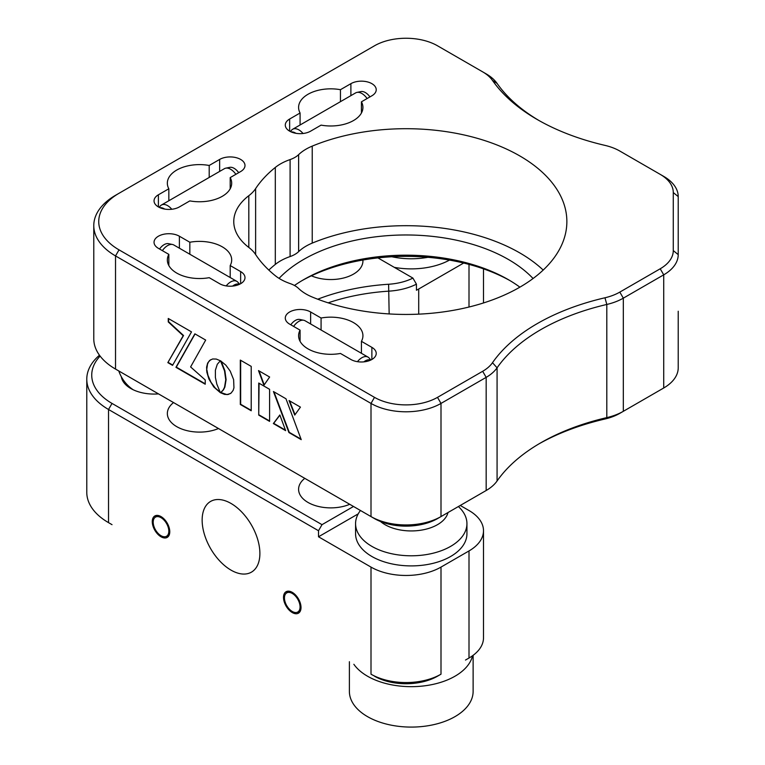 <?xml version="1.0" encoding="UTF-8"?>
<svg xmlns="http://www.w3.org/2000/svg" width="765" height="765" viewBox="0 0 765 765"><rect width="100%" height="100%" fill="white"/><g stroke="black" fill="none" stroke-linecap="round" stroke-linejoin="round"><path stroke-width="1.15" d="M231.011 503.447A40.832 23.572 -120 0 0 210.595 501.429A40.832 23.572 -120 0 0 204.341 534.142A40.832 23.572 -120 0 0 231.011 570.126A40.832 23.572 -120 0 0 251.427 572.153A40.832 23.572 -120 0 0 257.69 539.43A40.832 23.572 -120 0 0 231.011 503.447M317.743 299.211A158.384 91.437 180 0 1 388.61 284.255A44.542 25.714 0 0 0 412.928 278.106L416.437 284.169A49.495 28.573 180 0 1 389.156 291.13A153.43 88.587 0 0 0 328.156 302.844M292.259 592.349A12.374 7.143 -120 0 0 286.072 591.737A12.374 7.143 -120 0 0 284.178 601.653A12.374 7.143 -120 0 0 292.259 612.555A12.374 7.143 -120 0 0 298.446 613.176A12.374 7.143 -120 0 0 300.349 603.26A12.374 7.143 -120 0 0 292.259 592.349M304.786 478.345A32.168 18.57 0 0 0 298.589 489.304A32.168 18.57 0 0 0 316.194 505.866A32.168 18.57 0 0 0 349.739 504.298M173.54 402.572A32.168 18.57 0 0 0 167.344 413.53A32.168 18.57 0 0 0 184.948 430.093A32.168 18.57 0 0 0 218.494 428.524M161.023 516.585A12.374 7.143 -120 0 0 154.836 515.964A12.374 7.143 -120 0 0 152.933 525.88A12.374 7.143 -120 0 0 161.023 536.791A12.374 7.143 -120 0 0 167.21 537.403A12.374 7.143 -120 0 0 169.103 527.487A12.374 7.143 -120 0 0 161.023 516.585M121.348 376.772A32.79 18.934 0 0 0 130.834 388.524A32.79 18.934 0 0 0 158.508 393.889M362.887 260.033A32.168 18.57 180 0 1 362.926 260.98A32.168 18.57 180 0 1 353.507 274.109A32.168 18.57 180 0 1 311.403 275.811M358.221 513.86L318.508 536.781L371.006 567.095A49.495 28.573 0 0 0 441.003 567.095L469.002 550.934A49.495 28.573 0 0 0 483.499 530.728A49.495 28.573 0 0 0 469.002 510.523L460.253 505.464M100.1 356.079A69.29 40.01 0 0 0 112.025 403.423L322.008 524.666L318.508 530.728L108.525 409.485A74.243 42.859 180 0 1 86.78 379.182A74.243 42.859 180 0 1 99.46 355.218M353.507 506.478L322.008 524.666M318.508 536.781L318.508 530.728M412.928 278.106L377.929 257.901M416.437 284.169L416.437 290.231A49.495 28.573 0 0 0 418.713 288.998L463.676 263.036M86.78 379.182L86.78 492.335A74.243 42.859 0 0 0 108.525 522.638L112.025 524.666A69.29 40.01 180 0 1 111.948 524.627M371.006 567.095L371.006 674.185A49.495 28.573 0 0 0 441.003 674.185L437.504 676.203A44.542 25.714 180 0 1 374.506 676.203M465.56 660.013A44.542 25.714 180 0 1 465.503 660.042L469.002 658.024A49.495 28.573 0 0 0 483.499 637.819L483.499 530.728M441.003 674.185L437.504 676.203L441.003 674.185L441.003 567.095M112.025 403.423L108.525 409.485L108.525 522.638L112.025 524.666M604.962 145.379A202.926 117.16 180 0 1 537.25 119.531A202.926 117.16 180 0 1 537.24 119.531A202.926 117.16 180 0 1 492.488 80.44A44.542 25.714 0 0 0 482.667 71.853L437.504 45.785A44.542 25.714 0 0 0 374.506 45.785L119.024 193.287A69.29 40.01 0 0 0 119.024 249.859L374.506 397.36A44.542 25.714 0 0 0 437.504 397.36L482.667 371.293A44.542 25.714 0 0 0 492.488 362.706A202.926 117.16 180 0 1 604.962 297.776A44.542 25.714 0 0 0 619.822 292.096L660.224 268.773A44.542 25.714 0 0 0 673.277 250.585L673.277 192.56A44.542 25.714 0 0 0 660.224 174.372L619.822 151.049A44.542 25.714 0 0 0 604.962 145.379M678.22 311.24L678.22 367.783A49.495 28.573 0 0 1 663.724 387.989L619.822 413.339A44.542 25.714 180 0 1 604.962 419.01A202.926 117.16 0 0 0 539.019 443.843M290.098 159.579L290.098 256.562A49.495 28.573 0 0 0 275.304 264.422L275.304 167.439A49.495 28.573 180 0 1 290.098 159.579A24.748 14.286 0 0 0 298.618 154.654A49.495 28.573 180 0 1 312.235 146.115A160.86 92.871 0 0 1 479.464 138.953A160.86 92.871 0 0 1 566.865 221.573A160.86 92.871 0 0 1 479.464 304.193A160.86 92.871 0 0 1 312.235 297.03A49.495 28.573 180 0 1 298.618 288.491A24.748 14.286 180 0 0 294.888 285.728A24.748 14.286 180 0 0 290.098 283.566A49.495 28.573 180 0 1 280.526 279.254A49.495 28.573 180 0 1 275.304 275.706A160.86 92.871 0 0 1 255.625 254.544A49.495 28.573 0 0 0 248.816 247.449L248.816 195.697A74.243 42.859 0 0 0 233.765 221.573A74.243 42.859 0 0 0 248.816 247.449M533.071 278.517A144.767 83.586 0 0 0 508.371 259.459A144.767 83.586 0 0 0 279.062 278.374M294.458 285.488A144.767 83.586 180 0 1 303.638 279.665A144.767 83.586 180 0 1 508.371 279.665L508.371 279.665A144.767 83.586 180 0 1 519.884 287.162M510.092 280.678A149.72 86.445 0 0 0 301.917 280.678M300.081 341.324L300.081 330.145A32.168 18.57 0 0 0 298.589 335.739A32.168 18.57 0 0 0 308.008 348.869A32.168 18.57 0 0 0 340.444 353.449L350.886 359.474A14.851 8.568 180 0 0 367.066 361.338A14.851 8.568 180 0 0 376.227 353.42A14.851 8.568 180 0 0 371.876 347.358L361.434 341.324A32.168 18.57 0 0 0 362.926 335.739A32.168 18.57 0 0 0 353.507 322.601A32.168 18.57 0 0 0 321.08 318.02L321.08 330.002M209.199 177.451L209.199 165.47A32.168 18.57 180 0 0 167.344 183.179A32.168 18.57 180 0 0 168.835 188.773L168.835 200.755M168.835 188.773L158.393 194.798A14.851 8.568 0 0 0 154.042 200.86A14.851 8.568 0 0 0 158.393 206.923A14.851 8.568 0 0 0 179.393 206.923L189.835 200.899A32.168 18.57 180 0 0 231.69 183.179A32.168 18.57 180 0 0 230.198 177.595L240.64 171.561A14.851 8.568 0 0 0 244.991 165.498A14.851 8.568 0 0 0 235.821 157.58A14.851 8.568 0 0 0 219.641 159.436L209.199 165.47M340.444 101.678L340.444 89.696A32.168 18.57 180 0 0 298.589 107.406A32.168 18.57 180 0 0 300.081 113L300.081 124.982M300.081 113L289.639 119.024A14.851 8.568 0 0 0 285.288 125.087A14.851 8.568 0 0 0 289.639 131.15A14.851 8.568 0 0 0 310.638 131.15L321.08 125.125A32.168 18.57 180 0 0 362.926 107.406A32.168 18.57 180 0 0 361.434 101.822L371.876 95.788A14.851 8.568 0 0 0 376.227 89.735A14.851 8.568 0 0 0 367.066 81.807A14.851 8.568 0 0 0 350.886 83.672L340.444 89.696M168.835 265.551L168.835 254.372A32.168 18.57 0 0 0 167.344 259.966A32.168 18.57 0 0 0 176.772 273.095A32.168 18.57 0 0 0 209.199 277.676L219.641 283.71A14.851 8.568 180 0 0 235.821 285.565A14.851 8.568 180 0 0 244.991 277.647A14.851 8.568 180 0 0 240.64 271.585L230.198 265.551A32.168 18.57 0 0 0 231.69 259.966A32.168 18.57 0 0 0 222.261 246.827A32.168 18.57 0 0 0 189.835 242.247L189.835 254.229M168.835 254.372L158.393 248.348A14.851 8.568 180 0 1 154.042 242.285A14.851 8.568 180 0 1 163.213 234.367A14.851 8.568 180 0 1 179.393 236.222L189.835 242.247M230.198 277.532L230.198 265.551M361.434 101.822L361.434 113M230.198 177.595L230.198 188.773M300.081 330.145L289.639 324.121A14.851 8.568 180 0 1 285.288 318.058A14.851 8.568 180 0 1 294.449 310.131A14.851 8.568 180 0 1 310.638 311.996L321.08 318.02M361.434 353.306L361.434 341.324M660.224 174.372L663.724 176.39A49.495 28.573 180 0 1 678.22 196.595L678.22 254.63A49.495 28.573 180 0 1 663.724 274.836L623.322 298.159A49.495 28.573 180 0 1 606.808 304.46A197.982 114.301 0 0 0 497.078 367.812A49.495 28.573 180 0 1 486.167 377.355L441.003 403.423A49.495 28.573 180 0 1 371.006 403.423L115.525 255.921A74.243 42.859 180 0 1 93.779 225.618A74.243 42.859 180 0 1 115.525 195.305L119.024 193.287M482.667 71.853L486.167 73.88A49.495 28.573 180 0 1 497.078 83.414A197.982 114.301 0 0 0 539.019 120.545M660.281 389.978A44.542 25.714 180 0 1 660.224 390.007L663.724 387.989L663.724 274.836L660.224 268.773M93.779 225.618L93.779 338.771A74.243 42.859 0 0 0 115.525 369.074L371.006 516.576A49.495 28.573 0 0 0 441.003 516.576L486.167 490.508A49.495 28.573 0 0 0 497.078 480.975A197.982 114.301 180 0 1 540.74 442.83A197.982 114.301 180 0 1 606.808 417.614A49.495 28.573 0 0 0 623.322 411.312L663.724 387.989M623.322 411.312L619.822 413.339L623.322 411.312L623.322 298.159L619.822 292.096M482.715 492.497A44.542 25.714 180 0 1 482.667 492.526L437.504 518.603A44.542 25.714 180 0 1 374.506 518.603L119.024 371.101A69.29 40.01 180 0 1 118.948 371.054M374.506 397.36L371.006 403.423L371.006 516.576L374.506 518.603M441.003 516.576L437.504 518.603L441.003 516.576L441.003 403.423L437.504 397.36M119.024 249.859L115.525 255.921L115.525 369.074L119.024 371.101M248.816 195.697A49.495 28.573 0 0 0 255.625 188.601L255.625 254.544M275.304 264.422A160.86 92.871 0 0 0 268.821 270.064M275.304 167.439A160.86 92.871 0 0 0 255.625 188.601M543.188 270.064A160.86 92.871 0 0 0 312.235 243.107A49.495 28.573 0 0 0 298.618 251.647L298.618 154.654M290.098 256.562A24.748 14.286 0 0 0 298.618 251.647M251.216 410.767L251.216 366.387L240.315 360.095L240.315 404.475L251.216 410.767M240.659 360.296L240.659 404.274L251.216 410.365M216.83 384.135L215.386 377.403L215.386 370.25L217.298 364.255L220.377 360.774L216.285 359.062L212.651 358.976L209.706 360.372L207.631 363.126L206.607 367.133L206.827 372.115L208.912 379.048L213.798 386.994L220.406 392.741L216.83 384.135M210.786 359.665L208.568 361.855L207.516 364.121L206.607 370.403M206.961 370.203L207.984 375.386L210.949 382.194L215.357 388.171L220.11 392.129M279.904 415.166L273.707 423.351L285.45 430.131M279.837 414.984L273.354 423.552L285.641 430.647L279.837 414.984M301.228 439.646L285.976 398.775L273.43 391.527L288.921 432.541L301.228 439.646M273.975 391.843L289.266 432.33L301.037 439.129M289.055 400.554L294.745 415.07L300.435 407.123L289.055 400.554M289.61 400.87L295.022 414.678M259.029 370.901L264.212 384.852M269.634 377.021L258.493 370.595L263.935 385.254L269.634 377.021M258.733 383.045L258.733 415.108L269.596 421.381L269.596 389.318L258.733 383.045M259.077 383.246L258.733 415.108M259.077 414.907L269.596 420.98M172.565 365.364L191.499 331.876L168.252 318.46L168.252 321.922L183.189 335.72L167.831 362.629L172.565 365.364M168.606 318.661L168.606 321.721L183.543 335.519L167.831 362.629M168.185 362.428L172.737 365.058M205.23 379.956L190.6 366.932L205.68 340.071L194.884 333.836L175.94 367.315L205.23 384.221L205.23 379.956M195.056 333.942L176.294 367.114L205.23 383.82M230.217 371.111L225.847 365.154L220.483 360.764L224.537 370.939L225.752 379.813L224.528 387.262L223.112 390.045L220.54 392.741L224.575 394.415L228.18 394.482L231.107 393.076L233.162 390.322L233.956 387.779L233.621 379.622L230.217 371.111M221.171 361.204L224.881 370.738L226.105 379.612L224.881 387.061L223.466 389.844L220.884 392.541L227.042 394.625M227.396 394.424L230.37 393.593M449.495 260.1A55.682 32.149 180 0 1 394.291 267.348M427.922 257.298A55.682 32.149 180 0 1 391.843 256.753M458.388 506.535A55.682 32.149 180 0 1 466.937 523.652L466.937 533.75A55.682 32.149 180 0 1 389.968 563.461A55.682 32.149 180 0 1 355.572 533.75L355.572 523.652A55.682 32.149 180 0 1 360.458 510.485M466.937 523.652A55.682 32.149 180 0 1 389.968 553.353A55.682 32.149 180 0 1 355.572 523.652M448.003 512.54A37.122 21.43 180 0 1 431.078 527.63A37.122 21.43 180 0 1 380.482 521.491M156.127 530.891A11.045 6.378 60 0 1 154.549 517.895A11.045 6.378 60 0 1 165.909 522.476A11.045 6.378 60 0 1 165.393 536.686A11.045 6.378 60 0 1 156.127 530.891M288.979 608.749A11.045 6.378 -120 0 0 296.638 612.449A11.045 6.378 -120 0 0 300.043 606.224A11.045 6.378 -120 0 0 295.539 596.165A11.045 6.378 -120 0 0 285.794 593.669A11.045 6.378 -120 0 0 288.979 608.749M355.304 93.12A12.374 7.143 60 0 1 355.668 92.881A12.374 7.143 60 0 1 356.959 92.402L360.984 91.58A11.045 6.378 60 0 1 369.935 96.916M356.959 92.402A12.374 7.143 60 0 1 367.104 98.551M290.356 131.542L291.618 130.127A12.374 7.143 60 0 1 292.307 129.495A12.374 7.143 60 0 1 292.679 129.256A12.374 7.143 60 0 1 303.036 133.502M291.226 131.953A11.045 6.378 60 0 1 295.912 133.311M159.99 207.726A11.045 6.378 60 0 1 164.666 209.084M159.12 207.315L160.373 205.9A12.374 7.143 60 0 1 161.434 205.03A12.374 7.143 60 0 1 171.79 209.266M161.434 205.03L224.432 168.654A12.374 7.143 60 0 1 225.713 168.176A12.374 7.143 60 0 1 235.869 174.315M225.713 168.176L229.739 167.353A11.045 6.378 60 0 1 238.699 172.689M473.124 655.318L473.124 691.359A61.869 35.716 180 0 1 390.513 725.019A61.869 35.716 180 0 1 349.385 691.359L349.385 661.706M472.569 655.729A61.869 35.716 180 0 1 390.513 684.598A61.869 35.716 180 0 1 353.86 664.288M239.349 284.37A11.045 6.378 120 0 0 232.617 286.1M238.154 282.581A12.374 7.143 120 0 0 237.867 282.218A12.374 7.143 120 0 0 236.806 281.348A12.374 7.143 120 0 0 226.191 285.909M236.806 281.348L173.808 244.982A12.374 7.143 120 0 0 172.527 244.494A12.374 7.143 120 0 0 162.371 250.643M172.527 244.494L168.501 243.672A11.045 6.378 120 0 0 159.541 249.007M370.882 359.999L369.103 357.991A12.374 7.143 120 0 0 368.041 357.121L305.044 320.745A12.374 7.143 120 0 0 303.762 320.267L299.737 319.445A11.045 6.378 120 0 0 290.786 324.781M303.762 320.267A12.374 7.143 120 0 0 293.617 326.416M368.041 357.121A12.374 7.143 120 0 0 357.427 361.682M370.595 360.143A11.045 6.378 120 0 0 363.863 361.864M389.156 313.927L388.61 284.255M469.002 307.023L469.002 264.394M418.713 314.157L418.713 288.998M469.002 658.024L469.002 550.934M179.393 248.204L179.393 236.222M240.64 283.71L240.64 271.585M289.639 131.15L289.639 119.024M350.886 95.644L350.886 83.672M158.393 206.923L158.393 194.798M219.641 171.417L219.641 159.436M310.638 323.978L310.638 311.996M371.876 359.474L371.876 347.358M604.962 297.776L606.808 304.46L606.808 417.614L604.962 419.01M312.235 146.115L312.235 243.107M492.488 362.706L497.078 367.812L497.078 480.975M486.167 490.508L486.167 377.355L482.667 371.293M497.078 83.414L492.488 80.44M678.22 196.595L673.277 192.56M678.22 254.63L673.277 250.585M483.499 302.959L483.499 268.85M154.549 517.895L156.758 515.4M165.393 536.686L168.663 536.016M296.638 612.449L299.899 611.79M285.794 593.669L288.003 591.173M118.795 370.968A37.122 37.122 0 0 0 133.186 389.758M292.679 129.256L355.668 92.881M239.646 284.226L237.867 282.218"/></g></svg>
